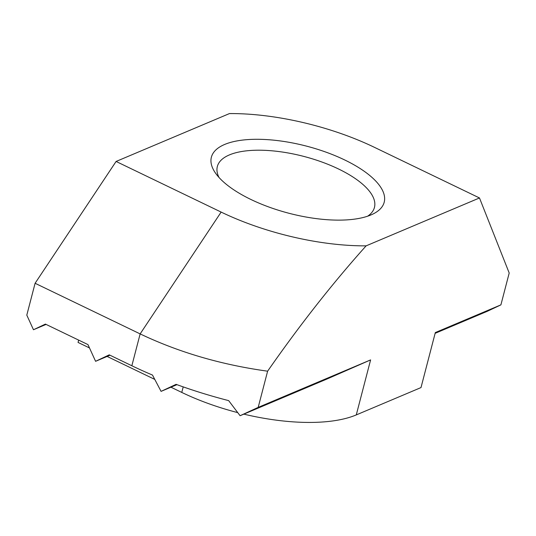 <?xml version="1.0" encoding="UTF-8"?>
<svg xmlns="http://www.w3.org/2000/svg" width="536" height="536" viewBox="0 0 536 536"><rect width="100%" height="100%" fill="white"/><g stroke="black" fill="none" stroke-linecap="round" stroke-linejoin="round"><path stroke-width="0.8" d="M224.651 144.459A89.291 34.693 -165.4 0 1 343.402 159.339A89.291 34.693 -165.4 0 1 372.446 214.279A89.291 34.693 -165.4 0 1 370.925 214.956A89.291 34.693 -165.4 0 1 287.598 212.906A89.291 34.693 -165.4 0 1 215.753 173.456A89.291 34.693 -165.4 0 1 224.651 144.459M367.636 216.202A81.171 31.544 14.6 0 0 374.456 207.405A81.171 31.544 14.6 0 0 321.881 162.013A81.171 31.544 14.6 0 0 229.415 154.904A81.171 31.544 14.6 0 0 217.348 166.488A81.171 31.544 14.6 0 0 219.016 177.49M131.849 365.753A222.936 86.624 -165.4 0 0 152.492 375.066L161.068 391.374L176.089 384.346A222.936 86.624 -165.4 0 0 228.658 400.62L240.088 415.722L258.191 407.387L370.604 359.904L356.279 414.911L421.001 387.575L435.326 332.561L500.905 304.863L509.2 273.018L479.486 197.965L374.436 147.333A146.114 56.776 14.6 0 0 229.462 113.572L116.091 161.457L35.095 283.276L26.8 315.121L33.467 329.74L45.419 324.092L87.971 344.601L95.589 361.311L109.244 354.852L131.849 365.753L140.144 333.901L35.095 283.276M500.905 304.863L487.251 311.315L435.125 333.332M479.486 197.965L366.122 245.85A146.114 56.776 -165.4 0 1 221.14 212.082L116.091 161.457M258.191 407.387L267.618 371.18C299.691 325.118 332.528 283.343 366.122 245.85M237.669 412.606A129.88 50.464 -165.4 0 1 181.764 392.419L170.944 387.2M154.716 379.381L107.113 356.44M89.492 347.944L78.048 342.43L78.651 340.112M356.279 414.911A129.88 50.464 -165.4 0 1 243.833 414.14M370.604 359.904L327.255 378.898L240.088 415.722M267.618 371.18C221.415 364.802 178.924 352.38 140.144 333.901L221.14 212.082M110.001 355.221L95.589 361.311M176.96 384.66L161.068 391.374M33.467 329.74L46.083 324.414M181.764 392.419L183.212 386.885"/></g></svg>
